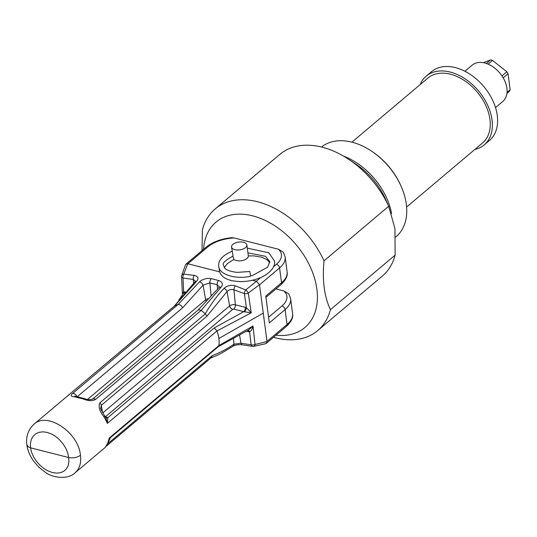 <?xml version="1.0" encoding="UTF-8"?>
<svg xmlns="http://www.w3.org/2000/svg" width="537" height="537" viewBox="0 0 537 537"><rect width="100%" height="100%" fill="white"/><g stroke="black" fill="none" stroke-linecap="round" stroke-linejoin="round"><path stroke-width="0.81" d="M351.91 142.164L427.861 78.093A42.423 28.716 49.9 0 1 477.165 92.002A42.423 28.716 49.9 0 1 482.568 142.943L406.616 207.013M464.901 71.267L472.137 65.165A23.756 16.083 49.9 0 1 499.746 72.951A23.756 16.083 49.9 0 1 502.766 101.48L495.537 107.581M483.24 62.681L490.596 59.896A20.789 14.069 49.9 0 1 492.523 60.386L506.854 71.77A20.789 14.069 49.9 0 1 508.042 73.75L510.15 89.76A20.789 14.069 49.9 0 1 509.418 91.256L506.941 93.344M503.196 77.845L508.042 73.75M510.15 89.76L507.042 92.384M488.079 64.131L492.523 60.386M506.854 71.77L501.967 75.892M490.596 59.896L486.354 63.473M391.574 213.578A58.332 39.483 -130.1 0 0 343.505 156.106M321.482 147.031A58.332 39.483 49.9 0 1 371.523 151.132A58.332 39.483 49.9 0 1 401.079 186.171A58.332 39.483 49.9 0 1 396.158 236.642L395.635 237.085M401.079 186.171L400.73 185.379A56.21 38.046 -130.1 0 0 372.242 151.609L371.523 151.132M224.325 267.601L227.453 263.472L233.904 259.425A7.74 3.92 -7.5 0 0 234.273 259.693A7.74 3.92 -7.5 0 0 243.073 260.364A7.74 3.92 -7.5 0 0 248.322 255.921L253.9 255.88L261.955 257.277L266.916 259.653L269.775 262.613M252.558 280.233L256.451 281.234L259.539 284.818L266.99 341.411L266.298 343.378L265.62 343.7M185.46 264.949L185.956 264.157L187.863 263.768L207.913 246.852A3.397 2.296 -130.1 0 0 206.107 247.161C212.578 241.979 221.076 238.831 231.595 237.696L234.213 237.978L278.475 249.249L283.361 252.249L285.147 256.975L287.1 271.85A32.24 16.311 172.5 0 1 281.542 282.777L265.788 296.068L269.326 322.912L285.08 309.621A32.24 16.311 -7.5 0 0 290.638 298.693L292.598 313.568A32.24 16.311 172.5 0 1 287.033 324.496L266.99 341.411M187.863 263.768L219.512 271.823M275.911 288.913L283.966 290.967L288.852 293.967L290.638 298.693M211.148 357.743L216.371 355.702C219.15 354.554 224.694 351.386 233.004 346.19A3.397 2.51 57.5 0 0 233.011 346.184C235.441 344.888 238.529 344.439 242.268 344.835A3.397 1.96 99.8 0 0 242.335 344.848M248.114 330.248A3.397 2.135 -86.6 0 1 249.598 331.853C251.148 331.047 252.283 329.107 252.994 326.019L218.874 345.573A31.817 21.534 -130.1 0 0 218.868 338.505A31.817 21.534 -130.1 0 0 216.961 330.98L251.249 312.809L246.416 307.714A3.397 1.477 -65.5 0 1 244.422 311.809L251.249 312.809L248.275 293.101L259.512 284.691M256.451 281.234L245.758 289.933A3.397 1.175 52.2 0 1 248.275 293.101A3.397 1.457 -9.1 0 1 244.395 293.618A3.397 1.598 -68.9 0 1 245.758 289.933L235.381 285.838A3.397 1.678 108.8 0 0 233.931 289.819L244.395 293.618L246.416 307.714L245.288 307.312A3.397 1.812 -75.7 0 1 243.744 311.668L244.422 311.809M266.996 341.545L255.035 344.486L252.994 326.019L248.665 329.94L218.129 346.795M247.879 330.383A3.397 1.812 -75.7 0 1 248.497 331.678L249.598 331.853L251.135 344.794L240.965 343.25L233.978 344.19A3.397 2.51 57.5 0 1 233.011 346.184M108.065 442.837A3.397 2.276 -153.9 0 1 108.011 442.958L110.441 437.668L109.326 437.977L109.353 439.42M74.858 472.996L104.547 447.959C104.93 448.006 106.084 446.341 108.004 442.958A3.397 2.276 -153.9 0 1 107.581 443.488L105.621 446.724M110.447 437.668L218.566 346.405L218.874 345.573L109.326 437.977L107.581 443.488M239.562 335.048L240.965 343.25A3.397 1.96 99.8 0 0 242.268 344.835L252.585 346.399A3.397 2.034 -82.6 0 1 251.135 344.794A3.397 1.967 174.3 0 0 255.035 344.486A3.397 1.973 77.5 0 1 253.759 346.345L265.674 343.687M233.501 338.424L233.978 344.19C226.661 349.157 219.411 352.963 212.229 355.608L211.122 357.723M34.053 424.17C28.172 429.754 25.769 436.648 26.85 444.858L26.857 444.904C27.729 450.63 29.991 456.061 33.656 461.202L38.979 467.331L45.403 472.359C52.384 477.755 67.776 480.004 75.059 472.829C79.597 468.788 81.389 462.941 80.436 455.282C78.603 432.466 47.29 411.463 34.046 424.17L33.737 424.445M105.507 417.249A3.397 1.853 104.9 0 0 105.964 416.96A0.752 0.383 172.5 0 1 105.782 416.45L232.756 309.339A0.752 0.383 172.5 0 1 233.796 309.137L243.744 311.668L214.236 327.939L216.961 330.98M105.802 417.766A3.397 2.45 120.2 0 0 107.83 417.699L106.279 417.054A3.397 1.94 -73.3 0 1 105.594 417.403M105.917 417.961L107.4 423.357L107.83 417.699L214.236 327.939M106.017 418.142L104.715 415.947A3.397 0.718 147.7 0 1 104.715 415.947A3.397 0.718 147.7 0 1 104.715 415.94A3.397 0.718 147.7 0 1 104.091 416.96L107.4 423.357L216.948 330.953M104.715 415.94C101.392 410.335 100.07 407.791 100.748 408.301L101.265 405.341A3.397 2.296 -130.1 0 0 99.848 402.864C98.19 406.67 99.607 411.369 104.091 416.96M102.533 412.396L101.265 405.341L207.027 316.125L205.349 313.87L99.848 402.864M235.381 285.838C230.89 284.684 227.084 285.55 223.949 288.436A3.397 2.067 42.7 0 1 227.05 291.578C228.923 289.658 231.219 289.074 233.931 289.819L235.34 304.781A3.397 1.812 -75.7 0 1 233.796 309.137M223.949 288.436C217.176 295.612 210.947 304.063 205.268 313.796L205.349 313.87M205.268 313.796A31.817 21.534 -130.1 0 0 201.133 310.413L95.633 399.407C92.297 401.159 88.155 401.011 83.208 398.957L75.039 396.877C70.958 396.628 70.132 395.514 72.569 393.534L178.062 304.539A31.817 21.534 -130.1 0 0 174.565 305.976L196.495 281.448C198.999 278.401 198.26 276.374 194.287 275.38L183.735 274.138L187.782 263.748M63.252 399.535L174.565 305.976M218.895 287.664A3.397 2.088 44.4 0 1 218.921 287.637L197.945 310.225L198.999 309.728L201.113 310.399L220.982 287.362C223.345 284.261 222.553 281.972 218.599 280.502L211.229 278.629C206.671 277.931 202.751 279.018 199.469 281.885L178.062 304.546M183.667 294.222A3.397 2.088 92.6 0 0 183.634 291.725L182.405 293.793L182.184 295.954M184.721 293.007A3.397 1.812 104.3 0 0 184.741 291.893L183.634 291.725L183.03 277.998L193.28 279.475L195.434 281.146M174.505 306.016L174.163 306.285M181.566 276.629A3.397 3.397 0 0 1 181.754 275.414A3.397 2.269 19.4 0 1 183.735 274.138A3.397 2 96.8 0 0 183.03 277.998A3.397 1.725 -1.5 0 1 181.566 276.629L182.405 293.793M193.635 283.221L193.28 279.475A3.397 1.94 -80.5 0 1 194.287 275.38M194.891 281.885A3.397 2.041 43.4 0 1 194.924 281.851A3.397 2.041 43.4 0 1 194.938 281.838A3.397 2.041 43.4 0 1 196.495 281.448M77.355 396.615L182.573 307.855L203.033 285.194L209.873 282.858A3.397 1.839 -76.5 0 1 211.229 278.629M84.45 398.575A3.397 1.504 112 0 0 84.423 398.568A3.397 1.504 112 0 0 84.416 398.561A3.397 1.504 112 0 0 83.208 398.957M92.525 399.132A3.397 2.296 49.9 0 1 92.559 399.098C90.29 399.991 87.571 399.817 84.423 398.568L76.187 396.474A3.397 2.081 95.5 0 0 76.18 396.474A3.397 2.081 95.5 0 0 75.039 396.877M182.573 307.855C181.62 305.58 180.123 304.472 178.083 304.533M208.369 298.626A4.142 2.094 -7.5 0 0 205.651 299.774L203.033 285.194A3.397 2.108 -136.2 0 0 199.469 281.885M211.095 295.746L209.873 282.858L217.17 284.711L219.378 286.933L218.921 287.637A3.397 2.088 44.4 0 1 218.921 287.631A3.397 2.088 44.4 0 1 220.982 287.362M26.857 444.904L28.226 446.831L30.495 447.811L30.414 443.428L31.3 439.501L33.113 436.232L35.757 433.789L39.107 432.298L42.98 431.829L47.189 432.406L51.518 434.003L55.747 436.534L59.667 439.877L63.077 443.864L65.809 448.281L67.716 452.919L68.709 457.544L30.495 447.811L31.589 452.349L33.589 456.9L36.409 461.249L39.892 465.176L43.866 468.472L48.135 470.976L52.472 472.56L56.674 473.151L60.513 472.708L63.802 471.258L66.373 468.882L68.098 465.686L68.89 461.84L68.709 457.544C73.213 458.37 77.12 457.618 80.436 455.282M215.136 208.98L279.817 154.414A79.543 53.841 49.9 0 1 348.788 159.402A79.543 53.841 49.9 0 1 388.687 206.275L394.943 228.608L395.118 255.115L330.436 309.674C324.294 296.766 322.153 280.489 324.006 260.841A79.543 53.841 -130.1 0 0 215.136 208.98A79.543 53.841 -130.1 0 0 202.402 229.876L202.026 250.598M203.557 249.309A68.937 46.659 49.9 0 1 247.852 214.84A68.937 46.659 49.9 0 1 310.359 267.064A68.937 46.659 49.9 0 1 276.005 335.189M395.118 255.115A79.543 53.841 49.9 0 1 382.391 276.011L317.703 330.577A79.543 53.841 -130.1 0 0 330.436 309.674M348.788 159.402L356.011 164.215A58.332 39.483 49.9 0 1 385.566 199.254L389.03 207.034M324.006 260.841L388.687 206.275M273.508 337.296A79.543 53.841 -130.1 0 0 317.703 330.577M233.904 259.425L233.024 256.673M246.886 244.966A7.74 3.92 -7.5 0 0 238.697 242.093A7.74 3.92 -7.5 0 0 231.534 246.986A7.74 3.92 -7.5 0 0 232.836 248.812A7.74 3.92 -7.5 0 0 241.71 249.463A7.74 3.92 -7.5 0 0 246.886 244.966L247.859 252.397M247.852 252.336L248.322 255.921M232.112 251.282C222.781 255.169 218.297 260.109 218.653 266.104C218.928 274.951 237.005 279.703 250.651 276.172L249.819 271.494L237.079 272.38C230.145 271.527 225.916 269.95 224.379 267.661C223.808 264.103 219.15 264.043 233.071 256.015L231.534 246.986M420.149 84.598A44.967 30.434 49.9 0 1 426.224 76.147L431.473 71.716A44.967 30.434 49.9 0 1 483.73 86.464A44.967 30.434 49.9 0 1 489.462 140.459L484.213 144.889A44.967 30.434 49.9 0 1 474.856 149.447M426.224 76.147A44.967 30.434 49.9 0 1 478.48 90.887A44.967 30.434 49.9 0 1 484.213 144.889M278.475 249.249A28.844 14.6 172.5 0 1 276.421 264.298L273.528 266.735M260.66 277.589L256.377 281.207M207.913 246.852A28.844 14.6 172.5 0 1 234.213 237.978M292.598 313.568C293.383 317.542 291.329 321.817 286.443 326.382A3.397 2.296 -130.1 0 0 287.033 324.496L285.08 309.621A3.397 2.296 49.9 0 0 281.918 306.009L268.581 317.26M283.966 290.967A28.844 14.6 172.5 0 1 281.918 306.009M265.956 297.317L280.952 284.664A3.397 2.296 -130.1 0 0 281.542 282.777L279.582 267.903A32.24 16.311 -7.5 0 0 285.147 256.975M276.421 264.298A3.397 2.296 49.9 0 1 279.582 267.903L259.539 284.818M263.264 313.111L218.868 338.505M246.49 331.161L248.497 331.678M212.229 355.608L107.487 443.958M106.353 445.824A3.397 2.296 49.9 0 1 105.856 446.556L105.856 446.556A3.397 2.296 49.9 0 1 105.836 446.576M245.288 307.312L235.34 304.781A4.142 2.094 -7.5 0 0 229.621 305.882A3.397 2.296 -130.1 0 0 232.756 309.339M207.027 316.125L227.05 291.578L229.621 305.882L102.802 412.859M104.742 415.994A3.397 2.296 -130.1 0 0 105.782 416.45M185.527 292.094L184.741 291.893M68.588 395.346A3.397 2.296 49.9 0 1 68.77 395.172L68.77 395.172A3.397 2.296 49.9 0 1 69.004 395.01M87.497 399.447L205.651 299.774A3.397 2.296 -130.1 0 0 206.114 301.042M198.099 310.071L92.559 399.098A3.397 2.296 49.9 0 1 92.565 399.092A3.397 2.296 49.9 0 1 95.633 399.407M76.778 396.541A3.397 2.296 -130.1 0 0 72.569 393.534M217.579 289.013L217.17 284.711A3.397 1.792 -74.9 0 1 218.599 280.502M287.1 271.85C287.886 275.823 285.838 280.099 280.952 284.664M266.298 343.378L286.443 326.382M210.893 357.951L212.545 357.3M185.956 264.157L206.107 247.161M105.749 446.65L211.397 357.528M252.585 346.399A3.397 3.397 0 0 0 253.759 346.345M105.675 417.658L105.997 418.108M34.026 424.19L63.514 399.32M174.303 306.144L63.621 399.219M178.781 300.089L181.868 295.706M194.924 281.851L195.441 281.254M174.075 306.399L194.938 281.838M181.761 275.421L185.5 264.822M75.314 396.682L74.717 396.225L76.18 396.474M250.685 275.79L252.994 275.233L267.648 267.171L269.728 261.506L265.486 256.297L247.926 252.873M219.23 268.252L219.224 270.48C220.955 277.763 228.493 281.469 241.838 281.596C248.893 281.401 255.471 279.931 261.579 277.179C273.991 270.997 275.266 263.748 274.454 260.995L268.856 252.813L247.302 248.148"/></g></svg>
